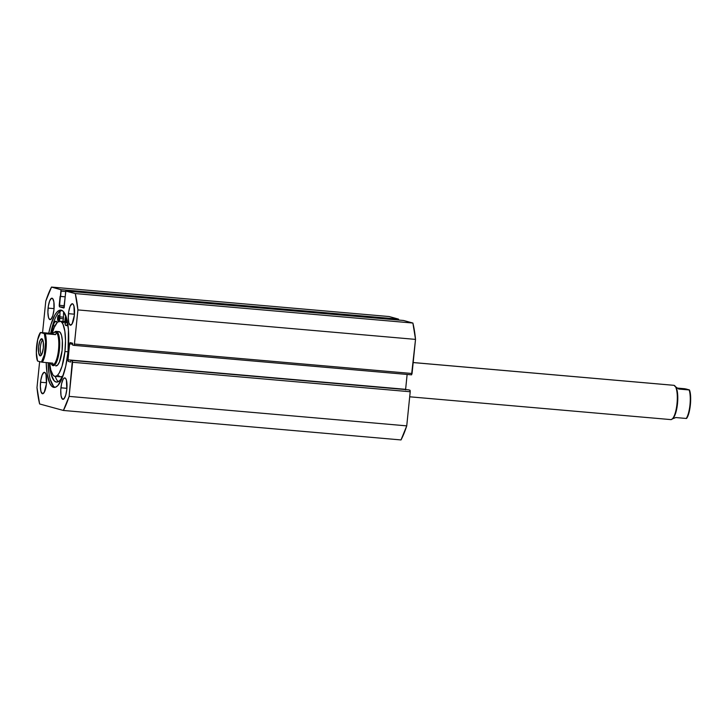 <?xml version="1.0" encoding="UTF-8"?>
<svg xmlns="http://www.w3.org/2000/svg" width="727" height="727" viewBox="0 0 727 727"><rect width="100%" height="100%" fill="white"/><g stroke="black" fill="none" stroke-linecap="round" stroke-linejoin="round"><path stroke-width="1.09" d="M54.071 387.418A38.804 10.823 95 0 0 68.047 351.659L68.438 329.74L66.593 318.308L63.358 311.501L61.368 310.202L59.223 310.374L57.006 312.028L54.816 315.091L50.808 324.924L48.754 333.202A38.804 10.823 95 0 1 60.823 310.102A38.804 10.823 95 0 1 68.047 351.659L65.739 366.19L62.177 378.076L57.887 385.492L55.67 387.146L53.525 387.318L51.535 386.019L49.772 383.274L47.182 373.978L46.183 362.573A38.804 10.823 95 0 0 54.071 387.418L54.116 387.427M56.733 315.254L58.932 312.192L61.768 310.338A38.804 10.823 -85 0 0 50.672 333.375L54.643 319.607M68.465 313.673A10.76 2.999 95 0 1 72.336 303.759A10.76 2.999 95 0 1 74.345 315.282L72.127 323.815L70.319 325.169L68.865 322.924L68.274 317.826L68.729 311.601L70.092 306.349L71.891 303.831L73.036 304.15L73.936 306.031L74.345 315.282A10.76 2.999 95 0 1 70.464 325.196A10.76 2.999 95 0 1 68.465 313.673L74.436 314.2L68.465 313.673M48.082 308.112A10.76 2.999 95 0 1 51.962 298.188A10.76 2.999 95 0 1 53.962 309.711L52.862 315.518L51.144 319.098L49.381 319.244L48.482 317.354L47.891 312.256L48.355 306.04L49.709 300.778L51.517 298.27L52.662 298.579L53.871 301.914L53.962 309.711A10.76 2.999 95 0 1 50.09 319.626A10.76 2.999 95 0 1 48.082 308.112L54.052 308.63L48.082 308.112M60.932 387.809A10.76 2.999 95 0 1 64.803 377.895A10.76 2.999 95 0 1 66.811 389.408L65.712 395.215L63.994 398.796L62.231 398.941L61.023 395.606L60.777 389.908L61.568 383.774L63.14 379.276L64.367 377.967L65.512 378.276L66.411 380.166L66.811 389.408A10.76 2.999 95 0 1 62.931 399.332A10.76 2.999 95 0 1 60.932 387.809L66.902 388.327L60.932 387.809M40.548 382.238A10.76 2.999 95 0 1 44.429 372.324A10.76 2.999 95 0 1 46.428 383.847L44.22 392.38L42.402 393.734L40.957 391.489L40.358 386.391L40.821 380.166L42.184 374.914L43.983 372.397L45.129 372.715L46.028 374.596L46.428 383.847A10.76 2.999 95 0 1 42.557 393.761A10.76 2.999 95 0 1 40.548 382.238L46.528 382.756L40.548 382.238M405.593 389.881L405.621 389.327L68.002 359.847L68.247 361.383L70.719 362.055L70.892 360.347L408.51 389.826L409.964 390.217L410.21 391.753L72.591 362.273L72.336 360.737L69.12 396.388L406.738 425.868L69.12 396.388L72.591 362.273L410.21 391.753L406.738 425.868A73.163 20.411 -85 0 1 401.013 439.935L63.394 410.455L69.12 396.388A73.163 20.411 95 0 1 63.394 410.455L39.621 403.958A73.163 20.411 95 0 1 36.986 387.609L39.631 361.601L36.986 387.609L39.621 403.958L63.394 410.455L401.013 439.935L406.738 425.868L410.21 391.753L410.101 390.372L408.51 389.826L70.892 360.347L70.719 362.055L68.247 361.383L67.974 360.401L69.619 343.88L70.156 342.562L72.627 343.235L72.455 344.952L73.909 345.343L74.354 344.562L77.907 309.911L75.272 293.563L65.73 291.064L64.158 307.675L59.45 306.821L61.013 289.773L51.499 287.065L45.774 301.132L42.566 332.666L45.774 301.132A73.163 20.411 95 0 1 51.499 287.065L389.118 316.545L398.496 319.108L389.118 316.545L51.499 287.065L60.877 289.628L61.123 291.154L65.503 291.536L61.123 291.154L60.586 296.434L64.903 296.807L60.114 296.307L59.205 305.285L64.476 305.749L59.205 305.285L59.45 306.821L64.294 307.239L59.45 306.821L63.84 308.021L65.875 290.991L403.512 320.48L412.891 323.042L403.494 320.471L65.875 290.991L403.512 320.48M65.875 290.991L75.272 293.563L412.891 323.042A73.163 20.411 -85 0 1 415.526 339.391L77.907 309.911L415.526 339.391L412.891 323.042L75.272 293.563A73.163 20.411 95 0 1 77.907 309.911L74.445 344.025L412.064 373.505L415.526 339.391L411.546 374.832L73.927 345.352L411.546 374.832L412.064 373.505L74.445 344.025L73.927 345.352L72.455 344.952L72.627 343.235L70.156 342.562L69.619 343.88L72.536 344.135L69.619 343.88L68.002 359.847L405.621 389.327L407.129 374.441L405.602 389.572M398.769 320.08L398.496 319.108L60.877 289.628L398.496 319.108L398.769 320.062M49.1 374.151L48.109 362.737A38.804 10.823 -85 0 0 55.043 387.346M50.218 379.385L53.462 386.182M55.588 365.826L57.515 365.181L59.432 362.037L62.104 350.469A17.212 4.807 95 0 1 55.952 365.908M59.859 321.18A27.69 7.724 95 0 0 52.399 332.839L54.261 327.395L57.333 322.343L58.914 321.298L60.432 321.307L61.831 322.37L63.067 324.451L64.857 331.294L65.512 340.799L64.939 351.514L68.038 351.786L64.939 351.514A27.69 7.724 95 0 1 55.034 376.341A27.69 7.724 95 0 1 49.672 363.127L50.808 370.052L53.062 375.15L54.461 376.213L55.979 376.222L57.56 375.177L59.132 373.115L62.022 366.299L64.939 351.514A27.69 7.724 95 0 0 59.859 321.18L65.348 321.652M58.551 375.632L59.95 376.695L61.468 376.704L63.049 375.659M64.894 321.661L62.822 322.824M55.034 376.341L60.532 376.822A27.69 7.724 -85 0 0 63.004 375.705M54.652 332.075A17.212 4.807 95 0 1 56.197 331.367L58.942 331.612A17.212 4.807 95 0 1 62.104 350.469L62.349 340.699L61.577 335.52L60.177 332.348L58.36 331.685M409.692 396.797L670.803 419.597A17.212 4.807 -85 0 0 677.046 403.303A17.212 4.807 -85 0 0 674.038 385.337A17.212 4.807 95 0 1 675.119 386.155A17.212 4.807 95 0 1 677.082 402.867A17.212 4.807 95 0 1 672.257 418.979A17.212 4.807 95 0 1 670.558 419.552M672.257 418.979L672.948 418.352A16.494 4.607 -85 0 0 677.573 402.903A16.494 4.607 -85 0 0 675.692 386.9L675.119 386.155M673.556 385.301A17.212 4.807 95 0 1 674.038 385.337L413.172 362.564L674.038 385.337A17.212 4.807 -85 0 0 673.793 385.301L413.172 362.537M41.63 354.567A7.17 1.999 -85 0 0 41.675 354.585A7.17 1.999 95 0 1 41.63 354.567L41.63 354.567A7.17 1.999 95 0 1 40.367 347.179A7.17 1.999 95 0 1 42.92 340.291A7.17 1.999 -85 0 0 40.367 347.179A7.17 1.999 -85 0 0 41.63 354.567L40.112 355.876L41.63 354.567M41.848 338.764A8.606 2.399 95 0 1 42.393 339.173A8.606 2.399 95 0 1 43.366 347.533A8.606 2.399 95 0 1 40.957 355.585A8.606 2.399 95 0 1 40.112 355.876L42.03 353.822L43.329 347.96L43.256 341.726L41.848 338.764L39.93 340.818L38.622 346.679L38.704 352.913L40.112 355.876A8.606 2.399 95 0 1 38.622 346.679A8.606 2.399 95 0 1 41.848 338.764L42.82 339.991L41.848 338.764M56.197 331.367A17.212 4.807 95 0 1 56.442 331.412L55.679 332.066A16.494 4.607 -85 0 0 55.452 332.021A16.494 4.607 95 0 1 55.679 332.066L56.442 331.412A17.212 4.807 95 0 1 59.45 349.369A17.212 4.807 95 0 1 53.207 365.672A17.212 4.807 95 0 1 52.962 365.626L52.353 364.854A16.494 4.607 95 0 1 51.308 364.073L51.881 364.809A17.212 4.807 -85 0 0 52.962 365.626A17.212 4.807 95 0 1 51.717 364.581M55.452 332.021L55.434 332.021A16.494 4.607 -85 0 0 55.443 332.021L51.181 333.42L55.634 334.629L51.181 333.42L40.657 332.503L51.181 333.42L55.679 332.066A16.494 4.607 95 0 1 58.56 349.296A16.494 4.607 95 0 1 52.571 364.899A16.494 4.607 -85 0 0 58.56 349.278A16.494 4.607 -85 0 0 55.679 332.066L56.252 332.875L55.634 334.629L45.201 333.72A16.494 4.607 95 0 1 46.037 348.606A16.494 4.607 95 0 1 42.302 362.237L52.735 363.146L53.035 364.581L52.353 364.854L52.962 365.626A17.212 4.807 -85 0 0 59.405 349.805A17.212 4.807 -85 0 0 56.442 331.412L59.187 331.648L56.442 331.412A17.212 4.807 -85 0 0 54.743 331.985L54.052 332.621M53.035 364.581L52.353 364.854L49.336 362.846L52.353 364.854L53.035 364.581L52.735 363.146L42.302 362.237A16.494 4.607 -85 0 0 46.037 348.606A16.494 4.607 -85 0 0 45.201 333.72L40.539 332.548L44.311 333.584L45.601 341.944L44.292 354.867L41.421 362.091L37.54 361.019L36.35 352.695L37.659 339.773L40.539 332.548A15.921 4.444 95 0 0 36.623 346.134A15.921 4.444 95 0 0 37.64 361.065L41.421 362.091A15.921 4.444 95 0 0 45.328 348.515A15.921 4.444 95 0 0 44.311 333.584L55.634 334.629L56.252 332.875L55.679 332.066M40.439 332.503C36.732 337.128 34.969 354.794 37.54 361.019L37.568 361.037M686.252 418.461A16.494 4.607 -85 0 0 689.978 404.83A16.494 4.607 -85 0 0 689.151 389.954L678.718 389.036L674.647 386.11L678.718 389.036L689.151 389.954A16.494 4.607 95 0 1 689.978 404.83A16.494 4.607 95 0 1 686.252 418.461L675.819 417.552L686.252 418.461M672.357 418.888L675.819 417.552L672.048 418.934M675.401 386.573A16.494 4.607 95 0 1 677.573 402.903A16.494 4.607 95 0 1 672.602 418.625M677.664 388.118L684.798 388.745L677.664 388.118M689.432 389.936L685.579 388.872L689.46 389.954C692.031 396.179 690.268 413.836 686.561 418.461M689.705 390.89A15.921 4.444 -85 0 1 690.277 405.73A15.921 4.444 -85 0 1 686.461 418.416L687.106 417.462M687.724 416.235L689.341 411.191M690.105 407.038L690.559 402.613M690.65 398.269L690.123 392.644M57.606 317.835A2.726 0.763 95 0 1 58.587 315.327A2.726 0.763 95 0 1 59.096 318.244L58.469 315.345L57.624 319.816L58.378 320.625L59.096 318.244A2.726 0.763 95 0 1 58.115 320.761A2.726 0.763 95 0 1 57.606 317.835L59.114 317.972L57.606 317.835M67.166 320.625A2.726 0.763 95 0 1 66.202 322.97A2.726 0.763 95 0 1 65.694 320.053L67.066 320.171L65.694 320.053A2.726 0.763 95 0 1 66.411 317.672L65.793 322.388L66.466 322.833L67.184 320.453M59.032 321.943L59.796 318.435A5.307 1.481 95 0 0 59.896 316.863L59.987 311.229L59.896 316.863L63.458 317.181L59.896 316.863A5.307 1.481 95 0 1 59.796 318.435L63.367 318.753A5.307 1.481 -85 0 0 63.458 317.181L63.549 311.719L63.458 317.181A5.307 1.481 95 0 1 63.367 318.753L59.796 318.435A5.307 1.481 95 0 1 59.287 321.198M57.242 322.643L55.779 321.261L54.098 323.015L51.326 333.339A35.859 10.005 95 0 1 53.098 325.714L54.952 325.878L53.098 325.714A10.614 2.963 95 0 1 55.952 321.252A10.614 2.963 95 0 1 57.179 322.497M63.276 375.123A35.859 10.005 95 0 1 56.506 382.093A35.859 10.005 95 0 1 49.4 362.9L51.181 374.514L54.171 380.794L56.006 382.002L57.987 381.839L60.032 380.312L63.276 375.123M56.106 378.576L55.216 376.359A35.859 10.005 -85 0 0 58.342 381.666M68.229 324.66L66.575 325.187L67.974 325.314L66.13 325.523L65.348 324.896L64.894 321.325L65.721 315.645L65.212 318.317A5.307 1.481 95 0 0 65.975 325.542L68.029 325.723M67.856 324.496A10.614 2.963 95 0 0 67.775 324.487A10.614 2.963 95 0 0 66.575 325.187A5.307 1.481 95 0 1 65.975 325.542M62.876 321.443A5.307 1.481 -85 0 0 63.367 318.753L62.604 322.261"/></g></svg>
